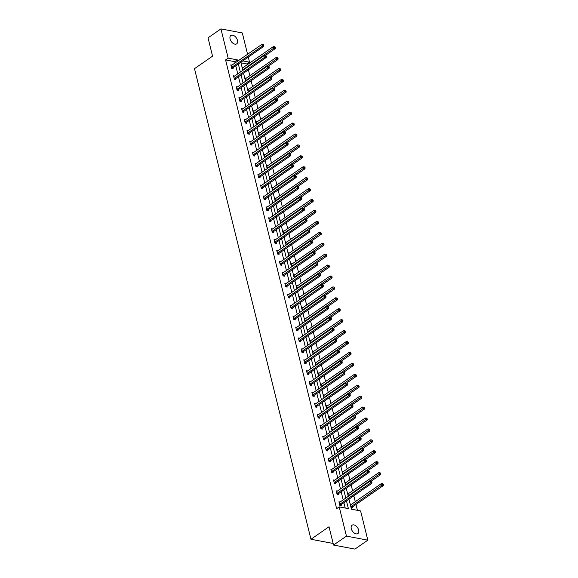 <?xml version="1.0" encoding="UTF-8"?>
<svg xmlns="http://www.w3.org/2000/svg" width="578" height="578" viewBox="0 0 578 578"><rect width="100%" height="100%" fill="white"/><g stroke="black" fill="none" stroke-linecap="round" stroke-linejoin="round"><path stroke-width="0.87" d="M351.272 528.682A5.079 3.107 -124.7 0 1 352.081 525.207A5.079 3.107 -124.7 0 1 355.802 525.807A5.079 3.107 -124.7 0 1 358.671 530.084A5.079 3.107 -124.7 0 1 357.869 533.559A5.079 3.107 -124.7 0 1 354.148 532.959A5.079 3.107 -124.7 0 1 351.272 528.682M230.087 38.979A5.079 3.107 -124.7 0 1 230.889 35.496A5.079 3.107 -124.7 0 1 234.61 36.096A5.079 3.107 -124.7 0 1 237.479 40.373A5.079 3.107 -124.7 0 1 236.677 43.849A5.079 3.107 -124.7 0 1 232.956 43.249A5.079 3.107 -124.7 0 1 230.087 38.979M333.007 542.843L332.336 543.306L310.964 539.26L194.497 68.666L212.56 56.153L208.029 37.837L220.926 28.9L242.305 32.946L247.586 54.274M248.287 57.114L249.537 62.178L242.811 60.907M247.16 64.765L246.958 63.97L249.537 62.178M357.421 510.331L355.983 504.522M355.282 501.682L353.83 495.816M352.58 490.758L351.128 484.891M349.878 479.834L348.426 473.967M347.176 468.91L345.723 463.05M344.474 457.993L343.021 452.126M341.771 447.069L340.319 441.202M339.062 436.144L337.61 430.278M336.36 425.22L334.908 419.353M333.658 414.296L332.206 408.436M330.956 403.372L329.503 397.512M328.253 392.455L326.801 386.588M325.551 381.531L324.099 375.664M322.849 370.606L321.397 364.74M320.14 359.682L318.695 353.815M317.438 348.758L315.985 342.899M314.735 337.841L313.283 331.974M312.033 326.917L310.581 321.05M309.331 315.993L307.879 310.126M306.629 305.068L305.177 299.202M303.927 294.144L302.475 288.285M301.217 283.22L299.772 277.361M298.515 272.303L297.063 266.436M295.813 261.379L294.361 255.512M293.111 250.455L291.659 244.588M290.409 239.53L288.957 233.664M287.707 228.606L286.255 222.747M285.005 217.689L283.552 211.823M282.295 206.765L280.85 200.898M279.593 195.841L278.141 189.974M276.891 184.917L275.439 179.05M274.189 173.992L272.737 168.133M271.487 163.068L270.034 157.209M268.784 152.151L267.332 146.285M266.082 141.227L264.63 135.36M263.38 130.303L261.928 124.436M260.671 119.379L259.226 113.512M257.969 108.454L256.516 102.595M255.266 97.538L253.814 91.671M252.564 86.613L251.112 80.747M249.862 75.689L248.41 69.822M348.96 499.19L351.438 509.196L360.593 510.93L367.832 540.163L346.453 536.117L339.214 506.884L348.375 508.611L346.468 500.916M346.453 536.117L333.549 545.054L354.928 549.1L367.832 540.163M337.386 491.09L336.223 490.874L337.09 494.371L338.535 494.645L338.34 493.865M331.982 469.249L330.818 469.025L331.685 472.529L333.13 472.804L332.935 472.016M326.577 447.401L325.414 447.177L326.281 450.681L327.726 450.956L327.531 450.168M321.166 425.553L320.002 425.336L320.869 428.833L322.314 429.107L322.119 428.327M315.761 403.711L314.598 403.487L315.465 406.991L316.91 407.266L316.715 406.479M310.357 381.863L309.194 381.646L310.061 385.143L311.506 385.418L311.311 384.637M304.953 360.015L303.79 359.798L304.657 363.302L306.094 363.569L305.906 362.789M299.541 338.173L298.378 337.949L299.245 341.454L300.69 341.728L300.495 340.941M294.137 316.325L292.974 316.108L293.841 319.605L295.286 319.88L295.091 319.099M288.733 294.477L287.569 294.26L288.436 297.764L289.881 298.031L289.686 297.251M283.321 272.635L282.165 272.411L283.025 275.916L284.47 276.19L284.282 275.403M277.917 250.787L276.754 250.57L277.621 254.067L279.066 254.342L278.871 253.561M272.513 228.946L271.349 228.722L272.216 232.226L273.661 232.501L273.466 231.713M267.108 207.097L265.945 206.881L266.812 210.378L268.257 210.652L268.062 209.865M261.697 185.249L260.534 185.032L261.401 188.529L262.846 188.804L262.65 188.023M256.292 163.408L255.129 163.184L255.996 166.688L257.441 166.963L257.246 166.175M250.888 141.559L249.725 141.343L250.592 144.84L252.037 145.114L251.842 144.334M245.477 119.711L244.321 119.494L245.188 122.998L246.625 123.266L246.438 122.485M240.072 97.87L238.909 97.646L239.776 101.15L241.221 101.425L241.026 100.637M234.668 76.021L233.505 75.805L234.372 79.302L235.817 79.576L235.622 78.796M345.203 508.011L343.888 502.708M343.188 499.869L341.186 491.784M340.485 488.945L338.484 480.86M337.783 478.02L335.782 469.936M335.081 467.096L333.08 459.019M332.372 456.179L330.378 448.095M329.67 445.255L327.668 437.17M326.967 434.331L324.966 426.246M324.265 423.407L322.264 415.322M321.563 412.482L319.562 404.398M318.861 401.565L316.86 393.481M316.159 390.641L314.157 382.557M313.449 379.717L311.455 371.632M310.747 368.793L308.746 360.708M308.045 357.869L306.044 349.784M305.343 346.945L303.342 338.867M302.641 336.028L300.639 327.943M299.939 325.103L297.937 317.019M297.236 314.179L295.235 306.094M294.534 303.255L292.533 295.17M291.825 292.331L289.824 284.246M289.123 281.414L287.121 273.329M286.421 270.49L284.419 262.405M283.719 259.565L281.717 251.481M281.016 248.641L279.015 240.556M278.314 237.717L276.313 229.632M275.612 226.793L273.611 218.715M272.903 215.876L270.901 207.791M270.201 204.952L268.199 196.867M267.498 194.027L265.497 185.943M264.796 183.103L262.795 175.018M262.094 172.179L260.093 164.094M259.392 161.262L257.391 153.177M256.69 150.338L254.688 142.253M253.98 139.414L251.986 131.329M251.278 128.489L249.277 120.405M248.576 117.565L246.575 109.48M245.874 106.641L243.873 98.563M243.172 95.724L241.171 87.639M240.47 84.8L238.468 76.715M237.768 73.876L235.766 65.791M235.058 62.951L234.74 61.651L225.579 59.924L336.634 508.669L339.214 506.884M231.966 65.097L230.803 64.88L231.67 68.377L233.115 68.652L232.92 67.872M237.37 86.946L236.207 86.729L237.074 90.226L238.519 90.5L238.324 89.72M242.774 108.794L241.618 108.57L242.478 112.074L243.923 112.349L243.735 111.561M248.186 130.635L247.023 130.418L247.89 133.915L249.335 134.19L249.14 133.41M253.59 152.484L252.427 152.26L253.294 155.764L254.739 156.038L254.544 155.251M258.995 174.332L257.831 174.108L258.698 177.612L260.143 177.88L259.948 177.099M264.399 196.173L263.243 195.956L264.11 199.453L265.548 199.728L265.36 198.948M269.81 218.022L268.647 217.798L269.514 221.302L270.959 221.576L270.764 220.789M275.215 239.863L274.051 239.646L274.918 243.15L276.363 243.417L276.168 242.637M280.619 261.711L279.456 261.494L280.323 264.991L281.768 265.266L281.573 264.486M286.031 283.56L284.867 283.336L285.734 286.84L287.179 287.114L286.984 286.327M291.435 305.401L290.272 305.184L291.139 308.681L292.584 308.955L292.389 308.175M296.839 327.249L295.676 327.025L296.543 330.529L297.988 330.804L297.793 330.016M302.243 349.098L301.087 348.874L301.947 352.378L303.392 352.652L303.204 351.865M307.655 370.939L306.492 370.722L307.359 374.219L308.804 374.493L308.609 373.713M313.059 392.787L311.896 392.563L312.763 396.067L314.208 396.342L314.013 395.554M318.464 414.628L317.3 414.412L318.167 417.916L319.612 418.183L319.417 417.403M323.868 436.477L322.712 436.26L323.579 439.757L325.017 440.031L324.829 439.251M329.279 458.325L328.116 458.101L328.983 461.605L330.428 461.88L330.233 461.092M334.684 480.166L333.52 479.95L334.387 483.446L335.832 483.721L335.637 482.941M340.088 502.015L338.925 501.798L339.792 505.295L341.237 505.569L341.042 504.789M333.549 545.054L329.019 526.746L310.964 539.26M225.579 59.924L228.166 58.132L220.926 28.9M240.838 62.28L242.839 70.364M243.54 73.196L245.542 81.281M246.242 84.121L248.244 92.205M248.945 95.045L250.946 103.13M251.647 105.969L253.648 114.054M254.349 116.893L256.35 124.978M257.051 127.817L259.052 135.895M259.76 138.734L261.762 146.819M262.463 149.659L264.464 157.743M265.165 160.583L267.166 168.668M267.867 171.507L269.868 179.592M270.569 182.431L272.57 190.516M273.271 193.348L275.273 201.433M275.973 204.272L277.975 212.357M278.683 215.197L280.677 223.281M281.385 226.121L283.386 234.206M284.087 237.045L286.088 245.13M286.789 247.969L288.79 256.047M289.491 258.886L291.493 266.971M292.193 269.81L294.195 277.895M294.896 280.735L296.897 288.819M297.605 291.659L299.599 299.744M300.307 302.583L302.308 310.668M303.009 313.5L305.011 321.585M305.711 324.424L307.713 332.509M308.414 335.348L310.415 343.433M311.116 346.273L313.117 354.357M313.818 357.197L315.819 365.282M316.52 368.121L318.521 376.199M319.229 379.038L321.231 387.123M321.932 389.962L323.933 398.047M324.634 400.886L326.635 408.971M327.336 411.811L329.337 419.895M330.038 422.735L332.039 430.82M332.74 433.652L334.741 441.736M335.442 444.576L337.444 452.661M338.152 455.5L340.146 463.585M340.854 466.424L342.855 474.509M343.556 477.349L345.557 485.433M346.258 488.265L348.259 496.35M237.645 61.167L237.32 59.866L228.166 58.132M345.767 498.077L343.766 489.992M343.065 487.16L341.063 479.075M340.363 476.236L338.361 468.151M337.66 465.312L335.659 457.227M334.958 454.387L332.957 446.303M332.249 443.463L330.248 435.379M329.547 432.546L327.545 424.462M326.845 421.622L324.843 413.537M324.142 410.698L322.141 402.613M321.44 399.774L319.439 391.689M318.738 388.85L316.737 380.765M316.036 377.925L314.035 369.841M313.327 367.008L311.325 358.924M310.624 356.084L308.623 347.999M307.922 345.16L305.921 337.075M305.22 334.236L303.219 326.151M302.518 323.312L300.517 315.227M299.816 312.395L297.815 304.31M297.114 301.47L295.112 293.386M294.404 290.546L292.41 282.461M291.702 279.622L289.701 271.537M289 268.698L286.999 260.613M286.298 257.774L284.297 249.696M283.596 246.857L281.594 238.772M280.894 235.932L278.892 227.848M278.191 225.008L276.19 216.923M275.482 214.084L273.488 205.999M272.78 203.16L270.779 195.075M270.078 192.243L268.076 184.158M267.376 181.319L265.374 173.234M264.673 170.394L262.672 162.31M261.971 159.47L259.97 151.385M259.269 148.546L257.268 140.461M256.567 137.622L254.566 129.544M253.858 126.705L251.856 118.62M251.155 115.781L249.154 107.696M248.453 104.856L246.452 96.772M245.751 93.932L243.75 85.847M243.049 83.008L241.048 74.923M240.347 72.091L238.346 64.006M246.958 63.97L240.975 62.836M352.602 506.971L352.797 507.759L351.352 507.484L350.485 503.98L351.648 504.204M348.548 496.155L347.783 493.056L348.946 493.28M345.846 485.231L345.08 482.139L346.236 482.355M343.137 474.307L342.371 471.215L343.534 471.431M340.435 463.383L339.669 460.29L340.832 460.507M337.733 452.466L336.967 449.366L338.13 449.59M335.03 441.541L334.265 438.442L335.428 438.666M332.328 430.617L331.562 427.525L332.726 427.742M329.626 419.693L328.86 416.601L330.024 416.817M326.924 408.769L326.158 405.677L327.314 405.893M324.215 397.852L323.449 394.752L324.612 394.976M321.512 386.928L320.747 383.828L321.91 384.052M318.81 376.003L318.045 372.904L319.208 373.128M316.108 365.079L315.342 361.987L316.506 362.204M313.406 354.155L312.64 351.063L313.803 351.279M310.704 343.231L309.938 340.139L311.101 340.355M308.002 332.314L307.236 329.214L308.392 329.438M305.3 321.39L304.534 318.29L305.69 318.514M302.59 310.465L301.824 307.373L302.988 307.59M299.888 299.541L299.122 296.449L300.285 296.666M297.186 288.617L296.42 285.525L297.583 285.742M294.484 277.7L293.718 274.601L294.881 274.825M291.782 266.776L291.016 263.676L292.179 263.9M289.079 255.852L288.314 252.759L289.477 252.976M286.377 244.928L285.611 241.835L286.767 242.052M283.668 234.003L282.902 230.911L284.065 231.128M280.966 223.079L280.2 219.987L281.363 220.204M278.264 212.162L277.498 209.063L278.661 209.287M275.562 201.238L274.796 198.138L275.959 198.362M272.859 190.314L272.094 187.221L273.257 187.438M270.157 179.39L269.391 176.297L270.555 176.514M267.455 168.465L266.689 165.373L267.845 165.59M264.746 157.548L263.98 154.449L265.143 154.673M262.044 146.624L261.278 143.525L262.441 143.749M259.341 135.7L258.576 132.608L259.739 132.824M256.639 124.776L255.873 121.683L257.037 121.9M253.937 113.852L253.171 110.759L254.334 110.976M251.235 102.927L250.469 99.835L251.632 100.059M248.533 92.01L247.767 88.911L248.923 89.135M245.831 81.086L245.058 77.987L246.221 78.211M243.121 70.162L242.355 67.07L243.519 67.286M234.74 61.651L237.32 59.866M231.72 67.323L233.165 67.59L263.713 46.421L262.267 46.153L231.72 67.323A0.795 0.535 -79.3 0 0 231.54 67.503L231.475 67.597M263.243 45.243L263.821 45.351L263.647 44.651L263.069 44.542L263.243 45.243L262.267 46.153L261.834 44.398L231.287 65.567A0.795 0.535 -79.3 0 1 231.084 65.654L230.998 65.661M233.165 67.59A0.795 0.535 -79.3 0 0 232.985 67.778L232.457 68.529M263.713 46.421L263.821 45.351M263.069 44.542L261.834 44.398M265.432 55.423L275.265 48.61L273.82 48.335L273.387 46.587L242.839 67.756A0.795 0.535 100.7 0 1 242.637 67.836L242.55 67.85M243.027 69.786L243.1 69.692A0.795 0.535 100.7 0 1 243.273 69.505L274.796 47.432L275.374 47.541L274.622 46.731L274.796 47.432M273.387 46.587L274.622 46.731M275.374 47.541L275.265 48.61M234.422 78.24L235.867 78.514L266.415 57.345L264.97 57.07L234.422 78.24A0.795 0.535 -79.3 0 0 234.242 78.427L234.177 78.521M265.945 56.167L266.523 56.276L265.772 55.466L265.945 56.167L264.97 57.07L264.536 55.322L233.989 76.491A0.795 0.535 -79.3 0 1 233.787 76.578L233.7 76.585M235.867 78.514A0.795 0.535 -79.3 0 0 235.687 78.702L235.159 79.453M266.415 57.345L266.523 56.276M265.772 55.466L264.536 55.322M237.125 89.164L238.57 89.438L269.117 68.269L267.672 67.994L237.125 89.164A0.795 0.535 -79.3 0 0 236.944 89.352L236.879 89.445M268.647 67.084L269.225 67.2L269.052 66.499L268.474 66.391L268.647 67.084L267.672 67.994L267.238 66.246L236.691 87.415A0.795 0.535 -79.3 0 1 236.489 87.495L236.402 87.509M238.57 89.438A0.795 0.535 -79.3 0 0 238.389 89.626L237.869 90.378M269.117 68.269L269.225 67.2M268.474 66.391L267.238 66.246M268.134 66.347L277.967 59.534L276.522 59.259L276.089 57.511L245.549 78.68A0.795 0.535 100.7 0 1 245.339 78.76L245.253 78.774M245.737 80.71L245.802 80.617A0.795 0.535 100.7 0 1 245.982 80.429L277.498 58.349L278.076 58.465L277.324 57.648L277.498 58.349M276.089 57.511L277.324 57.648M278.076 58.465L277.967 59.534M270.836 77.271L280.67 70.458L279.232 70.184L278.798 68.435L248.251 89.604A0.795 0.535 100.7 0 1 248.041 89.684L247.955 89.698M248.439 91.627L248.504 91.534A0.795 0.535 100.7 0 1 248.685 91.353L280.2 69.273L280.778 69.382L280.027 68.572L280.2 69.273M278.798 68.435L280.027 68.572M280.778 69.382L280.67 70.458M239.827 100.088L241.272 100.362L271.819 79.193L270.374 78.919L239.827 100.088A0.795 0.535 -79.3 0 0 239.653 100.269L239.581 100.362M271.349 78.008L271.927 78.117L271.176 77.308L271.349 78.008L270.374 78.919L269.94 77.17L239.393 98.339A0.795 0.535 -79.3 0 1 239.191 98.419L239.104 98.433M241.272 100.362A0.795 0.535 -79.3 0 0 241.091 100.543L240.571 101.302M271.819 79.193L271.927 78.117M271.176 77.308L269.94 77.17M273.546 88.196L283.379 81.382L281.934 81.108L281.5 79.352L250.953 100.521A0.795 0.535 100.7 0 1 250.744 100.608L250.664 100.615M251.141 102.552L251.206 102.458A0.795 0.535 100.7 0 1 251.387 102.277L282.909 80.198L283.48 80.306L282.736 79.497L282.909 80.198M281.5 79.352L282.736 79.497M283.48 80.306L283.379 81.382M242.536 111.012L243.981 111.287L274.521 90.117L273.076 89.843L242.536 111.012A0.795 0.535 -79.3 0 0 242.355 111.193L242.29 111.287M274.051 88.933L274.629 89.041L273.878 88.232L274.051 88.933L273.076 89.843L272.643 88.087L242.103 109.264A0.795 0.535 -79.3 0 1 241.893 109.343L241.806 109.358M243.981 111.287A0.795 0.535 -79.3 0 0 243.8 111.467L243.273 112.219M274.521 90.117L274.629 89.041M273.878 88.232L272.643 88.087M276.248 99.12L286.081 92.299L284.636 92.032L284.203 90.276L253.655 111.446A0.795 0.535 100.7 0 1 253.453 111.532L253.366 111.54M253.843 113.476L253.908 113.382A0.795 0.535 100.7 0 1 254.089 113.201L285.611 91.122L286.189 91.23L285.438 90.421L285.611 91.122M284.203 90.276L285.438 90.421M286.189 91.23L286.081 92.299M245.238 121.936L246.683 122.204L277.223 101.034L275.785 100.767L245.238 121.936A0.795 0.535 -79.3 0 0 245.058 122.117L244.993 122.211M276.754 99.857L277.332 99.965L277.158 99.264L276.58 99.156L276.754 99.857L275.785 100.767L275.352 99.011L244.805 120.181A0.795 0.535 -79.3 0 1 244.595 120.267L244.508 120.275M246.683 122.204A0.795 0.535 -79.3 0 0 246.503 122.392L245.975 123.143M277.223 101.034L277.332 99.965M276.58 99.156L275.352 99.011M278.95 110.037L288.783 103.224L287.338 102.949L286.905 101.201L256.357 122.37A0.795 0.535 100.7 0 1 256.155 122.457L256.068 122.464M256.545 124.4L256.61 124.306A0.795 0.535 100.7 0 1 256.791 124.118L288.314 102.046L288.892 102.154L288.14 101.345L288.314 102.046M286.905 101.201L288.14 101.345M288.892 102.154L288.783 103.224M247.94 132.853L249.385 133.128L279.933 111.959L278.488 111.684L247.94 132.853A0.795 0.535 -79.3 0 0 247.76 133.041L247.695 133.135M279.463 110.781L280.041 110.889L279.29 110.08L279.463 110.781L278.488 111.684L278.054 109.936L247.507 131.105A0.795 0.535 -79.3 0 1 247.305 131.192L247.218 131.199M249.385 133.128A0.795 0.535 -79.3 0 0 249.205 133.316L248.677 134.067M279.933 111.959L280.041 110.889M279.29 110.08L278.054 109.936M281.652 120.961L291.485 114.148L290.04 113.873L289.607 112.125L259.06 133.294A0.795 0.535 100.7 0 1 258.857 133.374L258.771 133.388M259.247 135.324L259.312 135.23A0.795 0.535 100.7 0 1 259.493 135.042L291.016 112.963L291.594 113.078L290.842 112.269L291.016 112.963M289.607 112.125L290.842 112.269M291.594 113.078L291.485 114.148M250.642 143.778L252.087 144.052L282.635 122.883L281.19 122.608L250.642 143.778A0.795 0.535 -79.3 0 0 250.462 143.965L250.397 144.059M282.165 121.705L282.743 121.814L282.57 121.113L281.992 121.004L282.165 121.705L281.19 122.608L280.756 120.86L250.209 142.029A0.795 0.535 -79.3 0 1 250.007 142.109L249.92 142.123M252.087 144.052A0.795 0.535 -79.3 0 0 251.907 144.24L251.379 144.991M282.635 122.883L282.743 121.814M281.992 121.004L280.756 120.86M284.354 131.885L294.188 125.072L292.743 124.797L292.309 123.049L261.762 144.218A0.795 0.535 100.7 0 1 261.559 144.298L261.473 144.312M261.95 146.241L262.015 146.147A0.795 0.535 100.7 0 1 262.195 145.967L293.718 123.887L294.296 123.995L293.545 123.186L293.718 123.887M292.309 123.049L293.545 123.186M294.296 123.995L294.188 125.072M253.345 154.702L254.79 154.976L285.337 133.807L283.892 133.532L253.345 154.702A0.795 0.535 -79.3 0 0 253.164 154.89L253.099 154.983M284.867 132.622L285.445 132.738L284.694 131.921L284.867 132.622L283.892 133.532L283.458 131.784L252.911 152.953A0.795 0.535 -79.3 0 1 252.709 153.033L252.622 153.047M254.79 154.976A0.795 0.535 -79.3 0 0 254.609 155.157L254.082 155.916M285.337 133.807L285.445 132.738M284.694 131.921L283.458 131.784M287.056 142.809L296.89 135.996L295.445 135.722L295.011 133.966L264.471 155.142A0.795 0.535 100.7 0 1 264.262 155.222L264.175 155.236M264.659 157.165L264.724 157.072A0.795 0.535 100.7 0 1 264.905 156.891L296.42 134.811L296.998 134.92L296.247 134.11L296.42 134.811M295.011 133.966L296.247 134.11M296.998 134.92L296.89 135.996M256.047 165.626L257.492 165.9L288.039 144.731L286.594 144.457L256.047 165.626A0.795 0.535 -79.3 0 0 255.866 165.807L255.801 165.9M287.569 143.546L288.147 143.655L287.396 142.845L287.569 143.546L286.594 144.457L286.161 142.708L255.613 163.877A0.795 0.535 -79.3 0 1 255.411 163.957L255.324 163.971M257.492 165.9A0.795 0.535 -79.3 0 0 257.311 166.081L256.784 166.832M288.039 144.731L288.147 143.655M287.396 142.845L286.161 142.708M258.749 176.55L260.194 176.825L290.741 155.655L289.296 155.381L258.749 176.55A0.795 0.535 -79.3 0 0 258.568 176.731L258.503 176.825M290.272 154.471L290.85 154.579L290.098 153.77L290.272 154.471L289.296 155.381L288.863 153.625L258.315 174.794A0.795 0.535 -79.3 0 1 258.113 174.881L258.026 174.888M260.194 176.825A0.795 0.535 -79.3 0 0 260.013 177.005L259.493 177.757M290.741 155.655L290.85 154.579M290.098 153.77L288.863 153.625M261.458 187.474L262.896 187.742L293.443 166.572L291.998 166.298L261.458 187.474A0.795 0.535 -79.3 0 0 261.278 187.655L261.213 187.749M292.974 165.395L293.552 165.503L292.8 164.694L292.974 165.395L291.998 166.298L291.565 164.549L261.025 185.719A0.795 0.535 -79.3 0 1 260.815 185.805L260.729 185.813M262.896 187.742A0.795 0.535 -79.3 0 0 262.723 187.929L262.195 188.681M293.443 166.572L293.552 165.503M292.8 164.694L291.565 164.549M264.16 198.391L265.605 198.666L296.146 177.497L294.708 177.222L264.16 198.391A0.795 0.535 -79.3 0 0 263.98 198.579L263.915 198.673M295.676 176.319L296.254 176.427L295.502 175.618L295.676 176.319L294.708 177.222L294.274 175.474L263.727 196.643A0.795 0.535 -79.3 0 1 263.517 196.73L263.431 196.737M265.605 198.666A0.795 0.535 -79.3 0 0 265.425 198.854L264.897 199.605M296.146 177.497L296.254 176.427M295.502 175.618L294.274 175.474M266.863 209.315L268.308 209.59L298.855 188.421L297.41 188.146L266.863 209.315A0.795 0.535 -79.3 0 0 266.682 209.503L266.617 209.597M298.378 187.236L298.956 187.351L298.212 186.542L298.378 187.236L297.41 188.146L296.976 186.398L266.429 207.567A0.795 0.535 -79.3 0 1 266.22 207.647L266.14 207.661M268.308 209.59A0.795 0.535 -79.3 0 0 268.127 209.778L267.6 210.529M298.855 188.421L298.956 187.351M298.212 186.542L296.976 186.398M269.565 220.24L271.01 220.514L301.557 199.345L300.112 199.07L269.565 220.24A0.795 0.535 -79.3 0 0 269.384 220.42L269.319 220.514M301.087 198.16L301.665 198.268L301.492 197.568L300.914 197.459L301.087 198.16L300.112 199.07L299.679 197.322L269.131 218.491A0.795 0.535 -79.3 0 1 268.929 218.571L268.842 218.585M271.01 220.514A0.795 0.535 -79.3 0 0 270.829 220.695L270.302 221.453M301.557 199.345L301.665 198.268M300.914 197.459L299.679 197.322M272.267 231.164L273.712 231.438L304.259 210.269L302.814 209.995L272.267 231.164A0.795 0.535 -79.3 0 0 272.086 231.345L272.021 231.438M303.79 209.084L304.368 209.193L304.194 208.492L303.616 208.383L303.79 209.084L302.814 209.995L302.381 208.239L271.833 229.415A0.795 0.535 -79.3 0 1 271.631 229.495L271.544 229.509M273.712 231.438A0.795 0.535 -79.3 0 0 273.531 231.619L273.004 232.37M304.259 210.269L304.368 209.193M303.616 208.383L302.381 208.239M274.969 242.088L276.414 242.355L306.961 221.186L305.516 220.919L274.969 242.088A0.795 0.535 -79.3 0 0 274.788 242.269L274.723 242.363M306.492 220.008L307.07 220.117L306.318 219.308L306.492 220.008L305.516 220.919L305.083 219.163L274.536 240.332A0.795 0.535 -79.3 0 1 274.333 240.419L274.247 240.426M276.414 242.355A0.795 0.535 -79.3 0 0 276.233 242.543L275.706 243.295M306.961 221.186L307.07 220.117M306.318 219.308L305.083 219.163M277.671 253.005L279.116 253.28L309.664 232.11L308.219 231.836L277.671 253.005A0.795 0.535 -79.3 0 0 277.491 253.193L277.426 253.287M309.194 230.933L309.772 231.041L309.598 230.34L309.02 230.232L309.194 230.933L308.219 231.836L307.785 230.087L277.238 251.257A0.795 0.535 -79.3 0 1 277.035 251.343L276.949 251.351M279.116 253.28A0.795 0.535 -79.3 0 0 278.936 253.467L278.415 254.219M309.664 232.11L309.772 231.041M309.02 230.232L307.785 230.087M280.381 263.929L281.818 264.204L312.366 243.035L310.921 242.76L280.381 263.929A0.795 0.535 -79.3 0 0 280.2 264.117L280.135 264.211M311.896 241.857L312.474 241.965L311.723 241.156L311.896 241.857L310.921 242.76L310.487 241.012L279.947 262.181A0.795 0.535 -79.3 0 1 279.738 262.26L279.651 262.275M281.818 264.204A0.795 0.535 -79.3 0 0 281.638 264.392L281.118 265.143M312.366 243.035L312.474 241.965M311.723 241.156L310.487 241.012M289.759 153.734L299.592 146.913L298.154 146.646L297.721 144.89L267.173 166.059A0.795 0.535 100.7 0 1 266.964 166.146L266.877 166.153M267.361 168.09L267.426 167.996A0.795 0.535 100.7 0 1 267.607 167.815L299.122 145.735L299.7 145.844L298.949 145.035L299.122 145.735M297.721 144.89L298.949 145.035M299.7 145.844L299.592 146.913M292.461 164.658L302.301 157.837L300.856 157.563L300.423 155.814L269.875 176.984A0.795 0.535 100.7 0 1 269.666 177.07L269.586 177.078M270.063 179.014L270.128 178.92A0.795 0.535 100.7 0 1 270.309 178.732L301.824 156.66L302.402 156.768L301.651 155.959L301.824 156.66M300.423 155.814L301.651 155.959M302.402 156.768L302.301 157.837M295.17 175.575L305.003 168.762L303.558 168.487L303.125 166.739L272.578 187.908A0.795 0.535 100.7 0 1 272.375 187.987L272.289 188.002M272.765 189.938L272.83 189.844A0.795 0.535 100.7 0 1 273.011 189.656L304.534 167.584L305.112 167.692L304.36 166.883L304.534 167.584M303.125 166.739L304.36 166.883M305.112 167.692L305.003 168.762M297.872 186.499L307.706 179.686L306.261 179.411L305.827 177.663L275.28 198.832A0.795 0.535 100.7 0 1 275.077 198.911L274.991 198.926M275.468 200.862L275.533 200.768A0.795 0.535 100.7 0 1 275.713 200.58L307.236 178.501L307.814 178.616L307.062 177.8L307.236 178.501M305.827 177.663L307.062 177.8M307.814 178.616L307.706 179.686M300.574 197.423L310.408 190.61L308.963 190.335L308.529 188.587L277.982 209.756A0.795 0.535 100.7 0 1 277.78 209.836L277.693 209.85M278.17 211.779L278.235 211.685A0.795 0.535 100.7 0 1 278.415 211.505L309.938 189.425L310.516 189.533L309.765 188.724L309.938 189.425M308.529 188.587L309.765 188.724M310.516 189.533L310.408 190.61M303.277 208.347L313.11 201.534L311.665 201.26L311.231 199.504L280.684 220.673A0.795 0.535 100.7 0 1 280.482 220.76L280.395 220.767M280.872 222.703L280.937 222.609A0.795 0.535 100.7 0 1 281.118 222.429L312.64 200.349L313.218 200.458L312.467 199.648L312.64 200.349M311.231 199.504L312.467 199.648M313.218 200.458L313.11 201.534M305.979 219.272L315.812 212.451L314.367 212.177L313.933 210.428L283.393 231.597A0.795 0.535 100.7 0 1 283.184 231.684L283.097 231.691M283.574 233.628L283.646 233.534A0.795 0.535 100.7 0 1 283.82 233.353L315.342 211.273L315.92 211.382L315.169 210.573L315.342 211.273M313.933 210.428L315.169 210.573M315.92 211.382L315.812 212.451M308.681 230.189L318.514 223.375L317.069 223.101L316.643 221.352L286.096 242.522A0.795 0.535 100.7 0 1 285.886 242.608L285.799 242.616M286.283 244.552L286.348 244.458A0.795 0.535 100.7 0 1 286.529 244.27L318.045 222.198L318.623 222.306L317.871 221.497L318.045 222.198M316.643 221.352L317.871 221.497M318.623 222.306L318.514 223.375M311.383 241.113L321.224 234.3L319.779 234.025L319.345 232.277L288.798 253.446A0.795 0.535 100.7 0 1 288.588 253.525L288.509 253.54M288.986 255.476L289.051 255.382A0.795 0.535 100.7 0 1 289.231 255.194L320.747 233.115L321.325 233.23L320.573 232.421L320.747 233.115M319.345 232.277L320.573 232.421M321.325 233.23L321.224 234.3M314.092 252.037L323.926 245.224L322.481 244.949L322.047 243.201L291.5 264.37A0.795 0.535 100.7 0 1 291.298 264.449L291.211 264.464M291.688 266.393L291.753 266.299A0.795 0.535 100.7 0 1 291.933 266.118L323.456 244.039L324.034 244.147L323.283 243.338L323.456 244.039M322.047 243.201L323.283 243.338M324.034 244.147L323.926 245.224M283.083 274.853L284.528 275.128L315.068 253.959L313.623 253.684L283.083 274.853A0.795 0.535 -79.3 0 0 282.902 275.041L282.837 275.135M314.598 252.774L315.176 252.882L314.425 252.073L314.598 252.774L313.623 253.684L313.197 251.936L282.649 273.105A0.795 0.535 -79.3 0 1 282.44 273.184L282.353 273.199M284.528 275.128A0.795 0.535 -79.3 0 0 284.347 275.309L283.82 276.067M315.068 253.959L315.176 252.882M314.425 252.073L313.197 251.936M316.795 262.961L326.628 256.148L325.183 255.873L324.749 254.118L294.202 275.294A0.795 0.535 100.7 0 1 294 275.374L293.913 275.388M294.39 277.317L294.455 277.223A0.795 0.535 100.7 0 1 294.636 277.043L326.158 254.963L326.736 255.071L325.985 254.262L326.158 254.963M324.749 254.118L325.985 254.262M326.736 255.071L326.628 256.148M285.785 285.778L287.23 286.052L317.777 264.883L316.332 264.608L285.785 285.778A0.795 0.535 -79.3 0 0 285.604 285.958L285.539 286.052M317.3 263.698L317.878 263.806L317.127 262.997L317.3 263.698L316.332 264.608L315.899 262.86L285.351 284.029A0.795 0.535 -79.3 0 1 285.142 284.109L285.062 284.123M287.23 286.052A0.795 0.535 -79.3 0 0 287.049 286.233L286.522 286.984M317.777 264.883L317.878 263.806M317.127 262.997L315.899 262.86M319.497 273.885L329.33 267.065L327.885 266.798L327.451 265.042L296.904 286.211A0.795 0.535 100.7 0 1 296.702 286.298L296.615 286.305M297.092 288.241L297.157 288.147A0.795 0.535 100.7 0 1 297.338 287.967L328.86 265.887L329.438 265.996L328.687 265.186L328.86 265.887M327.451 265.042L328.687 265.186M329.438 265.996L329.33 267.065M288.487 296.702L289.932 296.976L320.479 275.807L319.034 275.533L288.487 296.702A0.795 0.535 -79.3 0 0 288.306 296.882L288.241 296.976M320.01 274.622L320.588 274.731L319.836 273.921L320.01 274.622L319.034 275.533L318.601 273.777L288.054 294.946A0.795 0.535 -79.3 0 1 287.851 295.033L287.765 295.04M289.932 296.976A0.795 0.535 -79.3 0 0 289.751 297.157L289.224 297.908M320.479 275.807L320.588 274.731M319.836 273.921L318.601 273.777M322.199 284.81L332.032 277.989L330.587 277.715L330.154 275.966L299.606 297.135A0.795 0.535 100.7 0 1 299.404 297.222L299.317 297.229M299.794 299.166L299.859 299.072A0.795 0.535 100.7 0 1 300.04 298.884L331.562 276.811L332.14 276.92L331.389 276.111L331.562 276.811M330.154 275.966L331.389 276.111M332.14 276.92L332.032 277.989M291.189 307.626L292.634 307.893L323.181 286.724L321.736 286.45L291.189 307.626A0.795 0.535 -79.3 0 0 291.009 307.807L290.944 307.901M322.712 285.546L323.29 285.655L323.116 284.954L322.538 284.846L322.712 285.546L321.736 286.45L321.303 284.701L290.756 305.87A0.795 0.535 -79.3 0 1 290.553 305.957L290.467 305.964M292.634 307.893A0.795 0.535 -79.3 0 0 292.454 308.081L291.926 308.833M323.181 286.724L323.29 285.655M322.538 284.846L321.303 284.701M324.901 295.726L334.734 288.913L333.289 288.639L332.856 286.89L302.308 308.06A0.795 0.535 100.7 0 1 302.106 308.139L302.019 308.153M302.496 310.09L302.569 309.996A0.795 0.535 100.7 0 1 302.742 309.808L334.265 287.736L334.843 287.844L334.091 287.035L334.265 287.736M332.856 286.89L334.091 287.035M334.843 287.844L334.734 288.913M293.891 318.543L295.336 318.818L325.884 297.648L324.439 297.374L293.891 318.543A0.795 0.535 -79.3 0 0 293.711 318.731L293.646 318.825M325.414 296.471L325.992 296.579L325.241 295.77L325.414 296.471L324.439 297.374L324.005 295.625L293.458 316.795A0.795 0.535 -79.3 0 1 293.256 316.881L293.169 316.889M295.336 318.818A0.795 0.535 -79.3 0 0 295.156 319.005L294.628 319.757M325.884 297.648L325.992 296.579M325.241 295.77L324.005 295.625M327.603 306.651L337.436 299.838L335.991 299.563L335.558 297.815L305.018 318.984A0.795 0.535 100.7 0 1 304.808 319.063L304.722 319.078M305.206 321.014L305.271 320.92A0.795 0.535 100.7 0 1 305.451 320.732L336.967 298.653L337.545 298.761L336.793 297.952L336.967 298.653M335.558 297.815L336.793 297.952M337.545 298.761L337.436 299.838M296.593 329.467L298.038 329.742L328.586 308.573L327.141 308.298L296.593 329.467A0.795 0.535 -79.3 0 0 296.413 329.655L296.348 329.749M328.116 307.388L328.694 307.503L328.521 306.802L327.943 306.694L328.116 307.388L327.141 308.298L326.707 306.55L296.16 327.719A0.795 0.535 -79.3 0 1 295.958 327.798L295.871 327.813M298.038 329.742A0.795 0.535 -79.3 0 0 297.858 329.93L297.338 330.681M328.586 308.573L328.694 307.503M327.943 306.694L326.707 306.55M330.305 317.575L340.139 310.762L338.701 310.487L338.267 308.739L307.72 329.908A0.795 0.535 100.7 0 1 307.51 329.987L307.424 330.002M307.908 331.931L307.973 331.837A0.795 0.535 100.7 0 1 308.153 331.656L339.669 309.577L340.247 309.685L339.496 308.876L339.669 309.577M338.267 308.739L339.496 308.876M340.247 309.685L340.139 310.762M299.296 340.391L300.741 340.666L331.288 319.497L329.843 319.222L299.296 340.391A0.795 0.535 -79.3 0 0 299.122 340.572L299.05 340.666M330.818 318.312L331.396 318.42L331.223 317.719L330.645 317.611L330.818 318.312L329.843 319.222L329.409 317.474L298.869 338.643A0.795 0.535 -79.3 0 1 298.66 338.722L298.573 338.737M300.741 340.666A0.795 0.535 -79.3 0 0 300.56 340.847L300.04 341.605M331.288 319.497L331.396 318.42M330.645 317.611L329.409 317.474M333.015 328.499L342.848 321.686L341.403 321.411L340.969 319.656L310.422 340.825A0.795 0.535 100.7 0 1 310.213 340.912L310.133 340.919M310.61 342.855L310.675 342.761A0.795 0.535 100.7 0 1 310.856 342.581L342.378 320.501L342.949 320.609L342.205 319.8L342.378 320.501M340.969 319.656L342.205 319.8M342.949 320.609L342.848 321.686M302.005 351.316L303.45 351.59L333.99 330.421L332.545 330.146L302.005 351.316A0.795 0.535 -79.3 0 0 301.824 351.496L301.759 351.59M333.52 329.236L334.098 329.344L333.925 328.644L333.347 328.535L333.52 329.236L332.545 330.146L332.112 328.391L301.572 349.567A0.795 0.535 -79.3 0 1 301.362 349.647L301.275 349.661M303.45 351.59A0.795 0.535 -79.3 0 0 303.269 351.771L302.742 352.522M333.99 330.421L334.098 329.344M333.347 328.535L332.112 328.391M304.707 362.24L306.152 362.507L336.699 341.338L335.254 341.071L304.707 362.24A0.795 0.535 -79.3 0 0 304.527 362.42L304.462 362.514M336.223 340.16L336.801 340.269L336.049 339.459L336.223 340.16L335.254 341.071L334.821 339.315L304.274 360.484A0.795 0.535 -79.3 0 1 304.064 360.571L303.977 360.578M306.152 362.507A0.795 0.535 -79.3 0 0 305.972 362.695L305.444 363.446M336.699 341.338L336.801 340.269M336.049 339.459L334.821 339.315M307.409 373.157L308.854 373.431L339.402 352.262L337.957 351.988L307.409 373.157A0.795 0.535 -79.3 0 0 307.229 373.345L307.164 373.439M338.932 351.084L339.51 351.193L338.759 350.384L338.932 351.084L337.957 351.988L337.523 350.239L306.976 371.408A0.795 0.535 -79.3 0 1 306.774 371.495L306.687 371.502M308.854 373.431A0.795 0.535 -79.3 0 0 308.674 373.619L308.146 374.371M339.402 352.262L339.51 351.193M338.759 350.384L337.523 350.239M310.111 384.081L311.556 384.356L342.104 363.186L340.659 362.912L310.111 384.081A0.795 0.535 -79.3 0 0 309.931 384.269L309.866 384.363M341.634 362.009L342.212 362.117L342.039 361.416L341.461 361.308L341.634 362.009L340.659 362.912L340.225 361.163L309.678 382.333A0.795 0.535 -79.3 0 1 309.476 382.412L309.389 382.426M311.556 384.356A0.795 0.535 -79.3 0 0 311.376 384.543L310.848 385.295M342.104 363.186L342.212 362.117M341.461 361.308L340.225 361.163M312.814 395.005L314.259 395.28L344.806 374.111L343.361 373.836L312.814 395.005A0.795 0.535 -79.3 0 0 312.633 395.193L312.568 395.287M344.336 372.926L344.914 373.034L344.163 372.225L344.336 372.926L343.361 373.836L342.927 372.088L312.38 393.257A0.795 0.535 -79.3 0 1 312.178 393.336L312.091 393.351M314.259 395.28A0.795 0.535 -79.3 0 0 314.078 395.46L313.551 396.219M344.806 374.111L344.914 373.034M344.163 372.225L342.927 372.088M315.516 405.929L316.961 406.204L347.508 385.035L346.063 384.76L315.516 405.929A0.795 0.535 -79.3 0 0 315.335 406.11L315.27 406.204M347.038 383.85L347.616 383.958L346.865 383.149L347.038 383.85L346.063 384.76L345.63 383.012L315.082 404.181A0.795 0.535 -79.3 0 1 314.88 404.26L314.793 404.275M316.961 406.204A0.795 0.535 -79.3 0 0 316.78 406.385L316.26 407.136M347.508 385.035L347.616 383.958M346.865 383.149L345.63 383.012M318.218 416.854L319.663 417.128L350.21 395.952L348.765 395.684L318.218 416.854A0.795 0.535 -79.3 0 0 318.037 417.034L317.972 417.128M349.741 394.774L350.319 394.882L349.567 394.073L349.741 394.774L348.765 395.684L348.332 393.929L317.784 415.098A0.795 0.535 -79.3 0 1 317.582 415.185L317.495 415.192M319.663 417.128A0.795 0.535 -79.3 0 0 319.482 417.309L318.962 418.06M350.21 395.952L350.319 394.882M349.567 394.073L348.332 393.929M320.927 427.778L322.365 428.045L352.912 406.876L351.467 406.601L320.927 427.778A0.795 0.535 -79.3 0 0 320.747 427.958L320.682 428.052M352.443 405.698L353.021 405.807L352.269 404.997L352.443 405.698L351.467 406.601L351.034 404.853L320.494 426.022A0.795 0.535 -79.3 0 1 320.284 426.109L320.198 426.116M322.365 428.045A0.795 0.535 -79.3 0 0 322.192 428.233L321.664 428.984M352.912 406.876L353.021 405.807M352.269 404.997L351.034 404.853M323.629 438.695L325.074 438.969L355.615 417.8L354.177 417.526L323.629 438.695A0.795 0.535 -79.3 0 0 323.449 438.883L323.384 438.977M355.145 416.622L355.723 416.731L354.971 415.922L355.145 416.622L354.177 417.526L353.743 415.777L323.196 436.946A0.795 0.535 -79.3 0 1 322.986 437.033L322.9 437.04M325.074 438.969A0.795 0.535 -79.3 0 0 324.894 439.157L324.366 439.909M355.615 417.8L355.723 416.731M354.971 415.922L353.743 415.777M326.332 449.619L327.777 449.894L358.324 428.724L356.879 428.45L326.332 449.619A0.795 0.535 -79.3 0 0 326.151 449.807L326.086 449.901M357.854 427.539L358.425 427.655L358.252 426.954L357.681 426.846L357.854 427.539L356.879 428.45L356.445 426.701L325.898 447.871A0.795 0.535 -79.3 0 1 325.689 447.95L325.609 447.964M327.777 449.894A0.795 0.535 -79.3 0 0 327.596 450.074L327.069 450.833M358.324 428.724L358.425 427.655M357.681 426.846L356.445 426.701M335.717 339.423L345.55 332.603L344.105 332.328L343.672 330.58L313.124 351.749A0.795 0.535 100.7 0 1 312.922 351.836L312.835 351.843M313.312 353.779L313.377 353.685A0.795 0.535 100.7 0 1 313.558 353.505L345.08 331.425L345.658 331.534L344.907 330.724L345.08 331.425M343.672 330.58L344.907 330.724M345.658 331.534L345.55 332.603M338.419 350.34L348.252 343.527L346.807 343.253L346.374 341.504L315.826 362.673A0.795 0.535 100.7 0 1 315.624 362.76L315.537 362.767M316.014 364.704L316.079 364.61A0.795 0.535 100.7 0 1 316.26 364.422L347.783 342.349L348.361 342.458L347.609 341.649L347.783 342.349M346.374 341.504L347.609 341.649M348.361 342.458L348.252 343.527M341.121 361.264L350.954 354.451L349.509 354.177L349.076 352.428L318.529 373.598A0.795 0.535 100.7 0 1 318.326 373.677L318.24 373.691M318.716 375.628L318.781 375.534A0.795 0.535 100.7 0 1 318.962 375.346L350.485 353.266L351.063 353.382L350.311 352.573L350.485 353.266M349.076 352.428L350.311 352.573M351.063 353.382L350.954 354.451M343.823 372.189L353.657 365.375L352.212 365.101L351.778 363.352L321.231 384.522A0.795 0.535 100.7 0 1 321.028 384.601L320.942 384.616M321.419 386.545L321.484 386.451A0.795 0.535 100.7 0 1 321.664 386.27L353.187 364.191L353.765 364.299L353.014 363.49L353.187 364.191M351.778 363.352L353.014 363.49M353.765 364.299L353.657 365.375M346.525 383.113L356.359 376.3L354.914 376.025L354.48 374.269L323.94 395.446A0.795 0.535 100.7 0 1 323.731 395.525L323.644 395.54M324.128 397.469L324.193 397.375A0.795 0.535 100.7 0 1 324.374 397.194L355.889 375.115L356.467 375.223L355.716 374.414L355.889 375.115M354.48 374.269L355.716 374.414M356.467 375.223L356.359 376.3M349.228 394.037L359.061 387.217L357.623 386.949L357.19 385.194L326.642 406.363A0.795 0.535 100.7 0 1 326.433 406.45L326.346 406.457M326.83 408.393L326.895 408.299A0.795 0.535 100.7 0 1 327.076 408.119L358.591 386.039L359.169 386.147L358.418 385.338L358.591 386.039M357.19 385.194L358.418 385.338M359.169 386.147L359.061 387.217M351.937 404.954L361.77 398.141L360.325 397.866L359.892 396.118L329.344 417.287A0.795 0.535 100.7 0 1 329.135 417.374L329.055 417.381M329.532 419.317L329.597 419.223A0.795 0.535 100.7 0 1 329.778 419.036L361.293 396.963L361.871 397.072L361.127 396.262L361.293 396.963M359.892 396.118L361.127 396.262M361.871 397.072L361.77 398.141M354.639 415.878L364.472 409.065L363.027 408.791L362.594 407.042L332.047 428.211A0.795 0.535 100.7 0 1 331.844 428.291L331.758 428.305M332.234 430.242L332.299 430.148A0.795 0.535 100.7 0 1 332.48 429.96L364.003 407.887L364.581 407.996L363.829 407.187L364.003 407.887M362.594 407.042L363.829 407.187M364.581 407.996L364.472 409.065M357.341 426.802L367.175 419.989L365.73 419.715L365.296 417.966L334.749 439.135A0.795 0.535 100.7 0 1 334.546 439.215L334.46 439.229M334.937 441.166L335.002 441.072A0.795 0.535 100.7 0 1 335.182 440.884L366.705 418.804L367.283 418.913L366.531 418.104L366.705 418.804M365.296 417.966L366.531 418.104M367.283 418.913L367.175 419.989M360.043 437.727L369.877 430.913L368.432 430.639L367.998 428.89L337.451 450.06A0.795 0.535 100.7 0 1 337.249 450.139L337.162 450.154M337.639 452.083L337.704 451.989A0.795 0.535 100.7 0 1 337.884 451.808L369.407 429.729L369.985 429.837L369.234 429.028L369.407 429.729M367.998 428.89L369.234 429.028M369.985 429.837L369.877 430.913M329.034 460.543L330.479 460.818L361.026 439.648L359.581 439.374L329.034 460.543A0.795 0.535 -79.3 0 0 328.853 460.724L328.788 460.818M360.556 438.464L361.134 438.572L360.961 437.871L360.383 437.763L360.556 438.464L359.581 439.374L359.148 437.625L328.6 458.795A0.795 0.535 -79.3 0 1 328.398 458.874L328.311 458.889M330.479 460.818A0.795 0.535 -79.3 0 0 330.298 460.998L329.771 461.757M361.026 439.648L361.134 438.572M360.383 437.763L359.148 437.625M362.746 448.651L372.579 441.83L371.134 441.563L370.7 439.807L340.153 460.977A0.795 0.535 100.7 0 1 339.951 461.063L339.864 461.071M340.341 463.007L340.406 462.913A0.795 0.535 100.7 0 1 340.587 462.732L372.109 440.653L372.687 440.761L371.936 439.952L372.109 440.653M370.7 439.807L371.936 439.952M372.687 440.761L372.579 441.83M331.736 471.467L333.181 471.742L363.728 450.573L362.283 450.298L331.736 471.467A0.795 0.535 -79.3 0 0 331.555 471.648L331.49 471.742M363.259 449.388L363.837 449.496L363.085 448.687L363.259 449.388L362.283 450.298L361.85 448.542L331.302 469.719A0.795 0.535 -79.3 0 1 331.1 469.798L331.013 469.813M333.181 471.742A0.795 0.535 -79.3 0 0 333 471.923L332.473 472.674M363.728 450.573L363.837 449.496M363.085 448.687L361.85 448.542M365.448 459.575L375.281 452.755L373.836 452.48L373.402 450.732L342.862 471.901A0.795 0.535 100.7 0 1 342.653 471.988L342.566 471.995M343.05 473.931L343.115 473.837A0.795 0.535 100.7 0 1 343.289 473.657L374.811 451.577L375.389 451.685L374.638 450.876L374.811 451.577M373.402 450.732L374.638 450.876M375.389 451.685L375.281 452.755M334.438 482.392L335.883 482.659L366.43 461.49L364.985 461.222L334.438 482.392A0.795 0.535 -79.3 0 0 334.257 482.572L334.192 482.666M365.961 460.312L366.539 460.42L365.787 459.611L365.961 460.312L364.985 461.222L364.552 459.467L334.005 480.636A0.795 0.535 -79.3 0 1 333.802 480.723L333.716 480.73M335.883 482.659A0.795 0.535 -79.3 0 0 335.702 482.847L335.175 483.598M366.43 461.49L366.539 460.42M365.787 459.611L364.552 459.467M368.15 470.492L377.983 463.679L376.538 463.404L376.112 461.656L345.565 482.825A0.795 0.535 100.7 0 1 345.355 482.912L345.268 482.919M345.752 484.855L345.817 484.761A0.795 0.535 100.7 0 1 345.998 484.574L377.513 462.501L378.091 462.61L377.34 461.8L377.513 462.501M376.112 461.656L377.34 461.8M378.091 462.61L377.983 463.679M337.14 493.309L338.585 493.583L369.132 472.414L367.687 472.139L337.14 493.309A0.795 0.535 -79.3 0 0 336.96 493.496L336.895 493.59M368.663 471.236L369.241 471.345L368.489 470.535L368.663 471.236L367.687 472.139L367.254 470.391L336.707 491.56A0.795 0.535 -79.3 0 1 336.504 491.647L336.418 491.654M338.585 493.583A0.795 0.535 -79.3 0 0 338.405 493.771L337.884 494.522M369.132 472.414L369.241 471.345M368.489 470.535L367.254 470.391M370.852 481.416L380.692 474.603L379.247 474.328L378.814 472.58L348.267 493.749A0.795 0.535 100.7 0 1 348.057 493.829L347.978 493.843M348.455 495.78L348.52 495.686A0.795 0.535 100.7 0 1 348.7 495.498L380.216 473.418L380.794 473.534L380.042 472.725L380.216 473.418M378.814 472.58L380.042 472.725M380.794 473.534L380.692 474.603M339.85 504.233L341.287 504.507L371.835 483.338L370.39 483.064L339.85 504.233A0.795 0.535 -79.3 0 0 339.669 504.421L339.604 504.515M371.365 482.16L371.943 482.269L371.192 481.46L371.365 482.16L370.39 483.064L369.956 481.315L339.416 502.484A0.795 0.535 -79.3 0 1 339.207 502.564L339.12 502.578M341.287 504.507A0.795 0.535 -79.3 0 0 341.114 504.695L340.587 505.447M371.835 483.338L371.943 482.269M371.192 481.46L369.956 481.315M352.139 507.636L352.667 506.877A0.795 0.535 100.7 0 1 352.847 506.696L383.395 485.527L381.95 485.253L381.516 483.504L350.969 504.673A0.795 0.535 100.7 0 1 350.767 504.753L350.68 504.767M351.157 506.696L351.222 506.603A0.795 0.535 100.7 0 1 351.402 506.422L382.925 484.342L383.503 484.451L382.752 483.642L382.925 484.342M381.516 483.504L382.752 483.642M383.503 484.451L383.395 485.527M231.54 67.503L232.985 67.778M243.649 69.793L243.1 69.692M243.902 69.627L243.273 69.505M234.242 78.427L235.687 78.702M236.944 89.352L238.389 89.626M246.358 80.718L245.802 80.617M246.604 80.544L245.982 80.429M249.06 91.642L248.504 91.534M249.306 91.469L248.685 91.353M239.653 100.269L241.091 100.543M251.762 102.566L251.206 102.458M252.008 102.393L251.387 102.277M242.355 111.193L243.8 111.467M254.465 113.49L253.908 113.382M254.71 113.317L254.089 113.201M245.058 122.117L246.503 122.392M257.167 124.407L256.61 124.306M257.412 124.241L256.791 124.118M247.76 133.041L249.205 133.316M259.869 135.331L259.312 135.23M260.122 135.165L259.493 135.042M250.462 143.965L251.907 144.24M262.571 146.256L262.015 146.147M262.824 146.082L262.195 145.967M253.164 154.89L254.609 155.157M265.28 157.18L264.724 157.072M265.526 157.006L264.905 156.891M255.866 165.807L257.311 166.081M258.568 176.731L260.013 177.005M261.278 187.655L262.723 187.929M263.98 198.579L265.425 198.854M266.682 209.503L268.127 209.778M269.384 220.42L270.829 220.695M272.086 231.345L273.531 231.619M274.788 242.269L276.233 242.543M277.491 253.193L278.936 253.467M280.2 264.117L281.638 264.392M267.982 168.104L267.426 167.996M268.228 167.931L267.607 167.815M270.685 179.028L270.128 178.92M270.93 178.855L270.309 178.732M273.387 189.945L272.83 189.844M273.632 189.779L273.011 189.656M276.089 200.869L275.533 200.768M276.335 200.696L275.713 200.58M278.791 211.794L278.235 211.685M279.037 211.62L278.415 211.505M281.493 222.718L280.937 222.609M281.746 222.544L281.118 222.429M284.203 233.642L283.646 233.534M284.448 233.469L283.82 233.353M286.905 244.559L286.348 244.458M287.15 244.393L286.529 244.27M289.607 255.483L289.051 255.382M289.853 255.317L289.231 255.194M292.309 266.407L291.753 266.299M292.555 266.234L291.933 266.118M282.902 275.041L284.347 275.309M295.011 277.332L294.455 277.223M295.257 277.158L294.636 277.043M285.604 285.958L287.049 286.233M297.713 288.256L297.157 288.147M297.959 288.082L297.338 287.967M288.306 296.882L289.751 297.157M300.416 299.18L299.859 299.072M300.668 299.007L300.04 298.884M291.009 307.807L292.454 308.081M303.118 310.097L302.569 309.996M303.371 309.931L302.742 309.808M293.711 318.731L295.156 319.005M305.827 321.021L305.271 320.92M306.073 320.848L305.451 320.732M296.413 329.655L297.858 329.93M308.529 331.945L307.973 331.837M308.775 331.772L308.153 331.656M299.122 340.572L300.56 340.847M311.231 342.87L310.675 342.761M311.477 342.696L310.856 342.581M301.824 351.496L303.269 351.771M304.527 362.42L305.972 362.695M307.229 373.345L308.674 373.619M309.931 384.269L311.376 384.543M312.633 395.193L314.078 395.46M315.335 406.11L316.78 406.385M318.037 417.034L319.482 417.309M320.747 427.958L322.192 428.233M323.449 438.883L324.894 439.157M326.151 449.807L327.596 450.074M313.933 353.794L313.377 353.685M314.179 353.62L313.558 353.505M316.636 364.711L316.079 364.61M316.881 364.545L316.26 364.422M319.338 375.635L318.781 375.534M319.591 375.469L318.962 375.346M322.04 386.559L321.484 386.451M322.293 386.386L321.664 386.27M324.749 397.483L324.193 397.375M324.995 397.31L324.374 397.194M327.451 408.408L326.895 408.299M327.697 408.234L327.076 408.119M330.154 419.325L329.597 419.223M330.399 419.158L329.778 419.036M332.856 430.249L332.299 430.148M333.101 430.083L332.48 429.96M335.558 441.173L335.002 441.072M335.804 441L335.182 440.884M338.26 452.097L337.704 451.989M338.506 451.924L337.884 451.808M328.853 460.724L330.298 460.998M340.962 463.021L340.406 462.913M341.215 462.848L340.587 462.732M331.555 471.648L333 471.923M343.672 473.946L343.115 473.837M343.917 473.772L343.289 473.657M334.257 482.572L335.702 482.847M346.374 484.863L345.817 484.761M346.619 484.696L345.998 484.574M336.96 493.496L338.405 493.771M349.076 495.787L348.52 495.686M349.322 495.613L348.7 495.498M339.669 504.421L341.114 504.695M352.667 506.877L351.222 506.603M352.847 506.696L351.402 506.422"/></g></svg>

